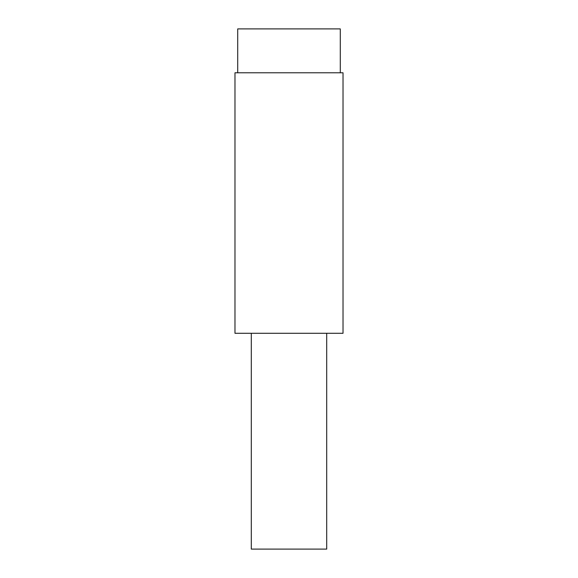 <?xml version="1.0" encoding="UTF-8"?>
<svg xmlns="http://www.w3.org/2000/svg" width="578" height="578" viewBox="0 0 578 578"><rect width="100%" height="100%" fill="white"/><g stroke="black" fill="none" stroke-linecap="round" stroke-linejoin="round"><path stroke-width="0.87" d="M343.021 333.289L234.979 333.289L234.979 72.777L343.021 72.777L343.021 333.289M340.283 72.777L340.283 28.9L237.717 28.9L237.717 72.777M326.707 333.289L326.707 549.1L251.293 549.1L251.293 333.289"/></g></svg>

